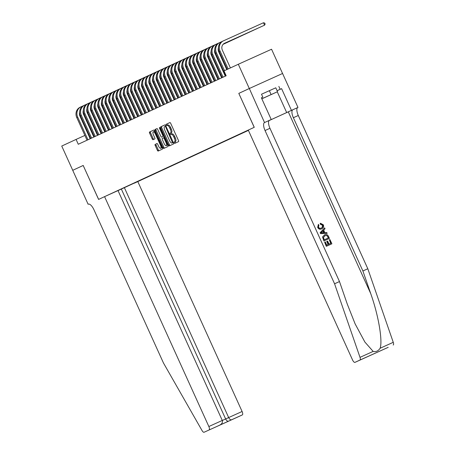 <?xml version="1.0" encoding="UTF-8"?>
<svg xmlns="http://www.w3.org/2000/svg" width="455" height="455" viewBox="0 0 455 455"><rect width="100%" height="100%" fill="white"/><g stroke="black" fill="none" stroke-linecap="round" stroke-linejoin="round"><path stroke-width="0.68" d="M174.18 142.836L174.737 143.388L178.542 141.619A1.046 0.392 -114.3 0 0 178.468 140.504L170.699 123.368A1.046 0.392 -114.3 0 0 169.908 122.577L166.098 124.346L166.149 125.125L166.701 125.677L167.195 125.449A3.344 1.263 -114.3 0 1 167.201 125.444A3.344 1.263 -114.3 0 1 169.726 127.963L170.375 129.391A3.344 1.263 -114.3 0 1 170.608 132.968L170.113 133.196L170.164 133.98L170.716 134.532L171.211 134.305A3.344 1.263 -114.3 0 0 171.211 134.305A3.344 1.263 -114.3 0 1 173.742 136.819L174.39 138.246A3.344 1.263 -114.3 0 1 174.623 141.823L174.129 142.051L174.18 142.836M172.115 133.895L171.216 134.299L172.109 133.895A3.344 1.263 -114.3 0 0 172.109 133.895A3.344 1.263 -114.3 0 1 174.64 136.409L175.289 137.842A3.344 1.263 -114.3 0 1 175.522 141.42L175.027 141.647L175.59 142.989M169.96 122.566L166.996 123.936L167.571 125.279M168.1 125.04L167.201 125.444L168.094 125.04A3.344 1.263 -114.3 0 0 168.094 125.04A3.344 1.263 -114.3 0 1 170.625 127.559L171.273 128.987A3.344 1.263 -114.3 0 1 171.507 132.564L171.012 132.792L171.586 134.134M155.121 144.349A1.046 0.392 -114.3 0 0 155.195 145.463L157.379 150.275A1.046 0.392 -114.3 0 0 158.164 151.06L162.395 149.103A1.046 0.392 -114.3 0 0 162.321 147.983L154.546 130.847A1.046 0.392 -114.3 0 0 153.762 130.056A1.046 0.392 -114.3 0 0 153.756 130.062L149.53 132.018A1.046 0.392 -114.3 0 0 149.604 133.139L152.237 138.946A1.046 0.392 -114.3 0 0 153.028 139.731L154.837 138.894A1.046 0.392 -114.3 0 0 154.763 137.774L153.454 134.896A2.798 1.058 -114.3 0 1 153.267 131.899A2.798 1.058 -114.3 0 1 155.377 134.003L160.496 145.287A2.798 1.058 -114.3 0 1 160.683 148.279A2.798 1.058 -114.3 0 1 158.573 146.174L157.72 144.298A1.046 0.392 -114.3 0 0 156.935 143.507A1.046 0.392 -114.3 0 0 156.929 143.507L156.019 143.939A1.046 0.392 -114.3 0 0 156.093 145.06L158.277 149.866A1.046 0.392 -114.3 0 0 159.017 150.668M83.242 165.444L72.743 170.306L61.743 146.055L76.076 139.418L78.277 144.263L226.169 75.757L223.974 70.912L238.306 64.269L249.306 88.52L238.807 93.383L254.208 127.332L98.638 199.392L83.185 165.466L98.587 199.415L104.576 196.64L208.851 426.523L222.285 420.448L118.01 190.571L104.576 196.64M168.526 145.111A1.046 0.392 -114.3 0 0 169.311 145.896A1.046 0.392 -114.3 0 0 169.317 145.896L173.543 143.939A1.046 0.392 -114.3 0 0 173.469 142.819L165.694 125.682A1.046 0.392 -114.3 0 0 164.909 124.897L160.678 126.854A1.046 0.392 -114.3 0 0 160.751 127.974L168.526 145.111L169.425 144.701A1.046 0.392 -114.3 0 0 170.164 145.503M167.969 146.521L163.737 148.478A1.046 0.392 -114.3 0 1 162.953 147.693L155.178 130.557A1.046 0.392 -114.3 0 1 155.104 129.436L156.912 128.6A1.046 0.392 -114.3 0 1 157.703 129.385L160.854 136.335A1.046 0.392 -114.3 0 0 161.644 137.12L162.844 136.563A1.046 0.392 -114.3 0 0 162.776 135.448L159.489 128.208L159.443 127.428L159.995 127.98L167.895 145.401A1.046 0.392 -114.3 0 1 167.969 146.521M118.021 190.6L248.413 130.386M134.316 183.194L248.396 130.357M248.288 130.113L108.08 195.058M282.555 73.488L271.555 49.242L238.306 64.269M88.549 133.776L88.043 134.003M84.88 135.436L76.076 139.418M223.667 71.202L223.166 71.435M220.015 72.891L219.515 73.124M216.364 74.586L215.863 74.819M212.713 76.275L212.212 76.508M209.061 77.964L208.561 78.197M205.41 79.659L204.909 79.892M201.758 81.348L201.258 81.581M198.107 83.043L197.606 83.276M194.456 84.732L193.955 84.966M190.804 86.427L190.304 86.655M187.153 88.116L186.647 88.35M183.501 89.806L182.995 90.039M179.85 91.5L179.344 91.734M176.193 93.19L175.693 93.423M172.542 94.885L172.041 95.112M168.89 96.574L168.39 96.807M165.239 98.263L164.738 98.496M161.588 99.958L161.087 100.191M157.936 101.647L157.436 101.88M154.285 103.342L153.784 103.569M150.633 105.031L150.133 105.264M146.982 106.72L146.482 106.953M143.331 108.415L142.83 108.648M139.679 110.104L139.179 110.337M136.028 111.799L135.522 112.032M132.377 113.488L131.87 113.722M128.725 115.178L128.219 115.411M125.068 116.872L124.568 117.106M121.417 118.562L120.916 118.795M117.765 120.256L117.265 120.49M114.114 121.946L113.613 122.179M110.463 123.641L109.962 123.868M106.811 125.33L106.311 125.563M103.16 127.019L102.659 127.252M99.508 128.714L99.008 128.947M95.857 130.403L95.357 130.636M92.206 132.098L91.705 132.325M238.807 93.383L254.26 127.303L248.271 130.079L352.551 359.962A3.196 1.206 -114.3 0 0 354.963 362.368A3.196 1.206 -114.3 0 0 354.968 362.362L359.95 360.053A3.196 1.206 -114.3 0 0 360.007 357.351L334.567 283.778L265.043 130.528A7.456 2.815 65.7 0 1 264.52 122.554L249.323 88.509L238.864 93.36M164.955 124.88L161.576 126.45A1.046 0.392 -114.3 0 0 161.65 127.565L169.425 144.701M172.547 142.785L165.671 126.962L165.119 126.41L164.596 126.649A3.344 1.263 -114.3 0 0 164.829 130.232L169.493 140.51A3.344 1.263 -114.3 0 0 172.018 143.029A3.344 1.263 -114.3 0 0 172.024 143.029L172.917 142.625A3.344 1.263 -114.3 0 0 172.923 142.62L172.024 143.029L172.917 142.625M156.964 128.583L156.002 129.032A1.046 0.392 -114.3 0 0 156.076 130.147L163.851 147.283A1.046 0.392 -114.3 0 0 164.591 148.085M162.543 136.716L162.844 136.563M164.13 143.547A2.798 1.058 -114.3 0 0 166.24 145.651A2.798 1.058 -114.3 0 0 166.047 142.66L164.244 138.684A1.046 0.392 -114.3 0 0 163.453 137.899L162.253 138.451A1.046 0.392 -114.3 0 0 162.327 139.571L164.13 143.547M166.24 145.651L167.139 145.242A2.798 1.058 -114.3 0 0 167.486 144.491M156.981 143.496L156.019 143.939M160.683 148.279L161.582 147.875A2.798 1.058 -114.3 0 0 161.929 147.119M154.95 131.722A2.798 1.058 -114.3 0 0 154.165 131.495L153.267 131.899M153.807 130.045L150.429 131.614A1.046 0.392 -114.3 0 0 150.503 132.729L153.136 138.536A1.046 0.392 -114.3 0 0 153.875 139.338M224.366 43.356L264.571 25.173L263.468 22.75L223.524 40.808A7.991 7.394 65.1 0 0 223.468 40.831A7.991 7.394 65.1 0 0 220.089 51.125L228.177 68.961M223.411 40.859L222.614 41.229A7.991 7.394 65.1 0 0 222.558 41.257A7.991 7.394 65.1 0 0 219.173 51.551L227.267 69.388M230.412 67.926L222.336 50.113A5.323 4.931 -114.9 0 1 224.588 43.248A5.323 4.931 -114.9 0 1 224.628 43.231L264.571 25.173L265.134 24.047L264.691 23.074L263.468 22.75M261.852 98.82L273.472 93.537L261.841 98.798M275.781 87.809L261.5 94.231L275.781 87.804L277.539 91.682L261.858 98.837M261.835 98.781L277.539 91.682M269.349 90.687L271.106 94.572M329.329 239.842L329.949 239.557L331.883 243.812L326.491 246.252L324.625 242.145L325.251 241.867L326.741 245.148L328.396 244.398L327.009 241.338L327.634 241.059L329.022 244.119L330.887 243.271L329.329 239.842L330.666 243.374M327.009 241.338L326.718 241.474L328.106 244.528M324.625 242.145L326.326 246.326L331.883 243.812M324.551 234.899L322.555 236.896L323.886 240.951L329.443 238.443L324.051 240.877L322.76 237.823L322.76 236.805L324.551 234.899C326.275 234.109 327.589 234.598 328.499 236.355L329.443 238.443M320.474 223.251L323.346 224.815C324.011 226.67 323.488 227.995 321.765 228.785C320.092 229.496 318.779 229.013 317.823 227.335L318.375 224.383L318.909 225.128L318.466 227.09C319.194 228.279 320.172 228.569 321.389 227.966C322.686 227.466 323.141 226.533 322.76 225.174L320.667 224.156L320.474 223.251L320.201 223.382L320.388 224.287L322.549 225.276L322.134 227.426M318.375 224.383L317.67 227.409C318.574 229.104 319.842 229.61 321.475 228.916L321.765 228.785M269.087 120.592L297.974 107.431L282.572 73.482L249.323 88.509M334.567 283.778L339.487 281.554L347.284 304.116L355.133 323.909L364.899 342.075L373.157 351.408C375.921 352.085 378.236 351.038 380.113 348.263C382.837 340.829 378.389 314.985 370.694 293.532L362.891 270.975L293.373 117.72A7.456 2.815 65.7 0 1 292.849 109.746M324.648 227.87L320.138 232.693L320.559 233.62L327.162 233.415L320.724 233.546L320.303 232.619L324.648 227.87L325.041 228.74L323.687 230.15L324.807 232.636L326.77 232.545L327.162 233.415M362.891 270.975L367.811 268.751L298.292 115.496A7.456 2.815 65.7 0 1 297.769 107.522M264.52 122.554L269.44 120.33A7.456 2.815 65.7 0 0 269.963 128.304L339.487 281.554M354.968 362.362L388.212 347.336A3.196 1.206 65.7 0 1 388.206 347.336L359.95 360.053M380.113 348.263L393.257 342.319L367.811 268.751M264.725 122.458L271.237 119.517L261.38 97.785L262.819 97.137L261.386 97.802M261.5 94.231L262.819 97.137M278.841 86.387L280.161 89.299L281.599 88.651L291.456 110.377L297.974 107.431M269.098 120.581L291.456 110.377M271.237 119.517L269.28 120.421M393.257 342.319A3.196 1.206 65.7 0 1 393.2 345.026M281.599 88.651L277.106 90.733M277.101 90.716L280.161 89.299M354.963 362.368L365.729 357.499M365.718 357.505L380.482 350.794M377.474 352.187L376.922 352.403M322.311 232.744L324.074 232.67L323.175 230.679L321.139 232.801L322.311 232.744M322.936 230.93L323.733 232.681M328.447 237.902L326.9 235.497L324.91 235.724L323.442 237.584L324.301 239.774L328.447 237.902M327.907 236.702L328.231 237.999M326.9 235.497L327.685 236.799M88.395 204.141L88.122 204.261L72.726 170.312L83.185 165.466M137.825 181.613L242.1 411.491A3.196 1.206 65.7 0 1 242.327 414.909L204.09 432.25A3.196 1.206 -114.3 0 1 202.026 430.527L163.481 363.027L93.957 209.772A7.456 2.815 -114.3 0 0 88.333 204.164A7.456 2.815 -114.3 0 0 88.321 204.17L88.122 204.261M242.327 414.909L237.339 417.218A3.196 1.206 65.7 0 1 237.339 417.224A3.196 1.206 65.7 0 1 237.334 417.224L204.09 432.25L237.339 417.218M124.386 187.688L228.666 417.565L242.1 411.491M209.078 429.941A3.196 1.206 -114.3 0 0 208.851 426.523M121.36 189.087L225.635 418.97L228.666 417.565C229.565 419.277 230.537 420.01 231.589 419.766M228.558 421.171C227.506 421.41 226.533 420.682 225.635 418.97L222.302 420.477M222.285 420.448C222.842 422.314 222.017 423.861 219.816 425.084L216.819 426.477M222.063 41.507L219.873 42.497A7.991 7.394 65.1 0 0 219.816 42.525A7.991 7.394 65.1 0 0 216.432 52.82L224.525 70.656M219.759 42.548L218.963 42.918A7.991 7.394 65.1 0 0 218.906 42.946A7.991 7.394 65.1 0 0 215.522 53.241L225.811 75.928M226.761 69.615L218.679 51.802A5.323 4.931 -114.9 0 1 218.411 47.872M224.053 43.538L260.903 26.839M224.11 43.504L260.937 26.828M218.411 43.202L216.222 44.186A7.991 7.394 65.1 0 0 216.165 44.215A7.991 7.394 65.1 0 0 212.781 54.509L223.075 77.196M216.108 44.243L215.312 44.613A7.991 7.394 65.1 0 0 215.255 44.636A7.991 7.394 65.1 0 0 211.871 54.93L222.159 77.617M225.31 76.161L215.027 53.497A5.323 4.931 -114.9 0 1 214.76 49.567M223.866 43.663L257.251 28.534M223.911 43.634L257.285 28.517M214.76 44.891L212.57 45.881A7.991 7.394 65.1 0 0 212.513 45.904A7.991 7.394 65.1 0 0 209.129 56.204L219.424 78.886M212.457 45.932L211.66 46.302A7.991 7.394 65.1 0 0 211.598 46.33A7.991 7.394 65.1 0 0 208.219 56.625L218.508 79.312M221.659 77.85L211.376 55.186A5.323 4.931 -114.9 0 1 211.109 51.256M223.724 43.771L253.6 30.223M223.758 43.743L253.634 30.212M211.109 46.581L208.919 47.57A7.991 7.394 65.1 0 0 208.862 47.599A7.991 7.394 65.1 0 0 205.478 57.893L215.772 80.581M208.805 47.627L208.003 47.997A7.991 7.394 65.1 0 0 207.946 48.02A7.991 7.394 65.1 0 0 204.568 58.314L214.857 81.001M218.008 79.54L207.725 56.875A5.323 4.931 -114.9 0 1 207.457 52.951M223.604 43.868L249.949 31.918M223.632 43.845L249.983 31.901M207.457 48.275L205.268 49.265A7.991 7.394 65.1 0 0 205.211 49.288A7.991 7.394 65.1 0 0 201.827 59.582L212.115 82.27M205.154 49.316L204.352 49.686A7.991 7.394 65.1 0 0 204.295 49.714A7.991 7.394 65.1 0 0 200.917 60.009L211.205 82.691M214.356 81.235L204.073 58.57A5.323 4.931 -114.9 0 1 203.806 54.64M223.502 43.953L246.297 33.607M223.524 43.93L246.331 33.59M203.806 49.965L201.616 50.954A7.991 7.394 65.1 0 0 201.559 50.983A7.991 7.394 65.1 0 0 198.175 61.277L208.464 83.959M201.502 51.006L200.7 51.375A7.991 7.394 65.1 0 0 200.644 51.404A7.991 7.394 65.1 0 0 197.265 61.698L207.554 84.385M210.705 82.924L200.422 60.259A5.323 4.931 -114.9 0 1 200.155 56.329M223.411 44.033L242.646 35.297M223.433 44.016L242.68 35.285M200.149 51.66L197.965 52.643A7.991 7.394 65.1 0 0 197.908 52.672A7.991 7.394 65.1 0 0 194.524 62.966L204.813 85.654M197.851 52.7L197.049 53.07A7.991 7.394 65.1 0 0 196.992 53.093A7.991 7.394 65.1 0 0 193.614 63.387L203.903 86.075M207.053 84.619L196.77 61.954A5.323 4.931 -114.9 0 1 196.497 58.024M223.325 44.112L238.994 36.992M223.348 44.095L239.029 36.974M196.497 53.349L194.313 54.338A7.991 7.394 65.1 0 0 194.257 54.361A7.991 7.394 65.1 0 0 190.873 64.661L201.161 87.343M194.2 54.39L193.398 54.759A7.991 7.394 65.1 0 0 193.341 54.788A7.991 7.394 65.1 0 0 189.957 65.082L200.251 87.769M203.402 86.308L193.119 63.643A5.323 4.931 -114.9 0 1 192.846 59.713M223.251 44.186L235.343 38.681M223.268 44.169L235.371 38.669M192.846 55.038L190.662 56.028A7.991 7.394 65.1 0 0 190.605 56.056A7.991 7.394 65.1 0 0 187.221 66.35L197.51 89.038M190.543 56.084L189.746 56.454A7.991 7.394 65.1 0 0 189.689 56.477A7.991 7.394 65.1 0 0 186.305 66.771L196.6 89.459M199.751 87.997L189.468 65.332A5.323 4.931 -114.9 0 1 189.195 61.408M223.177 44.26L231.692 40.376M223.195 44.243L231.72 40.358M189.195 56.733L187.011 57.722A7.991 7.394 65.1 0 0 186.948 57.745A7.991 7.394 65.1 0 0 183.57 68.04L193.858 90.727M186.891 57.774L186.095 58.143A7.991 7.394 65.1 0 0 186.038 58.172A7.991 7.394 65.1 0 0 182.654 68.466L192.948 91.148M196.094 89.692L185.816 67.027A5.323 4.931 -114.9 0 1 185.543 63.097M223.115 44.334L228.04 42.065M223.132 44.317L228.069 42.048M185.543 58.422L183.354 59.412A7.991 7.394 65.1 0 0 183.297 59.44A7.991 7.394 65.1 0 0 179.918 69.734L190.207 92.416M183.24 59.463L182.444 59.832A7.991 7.394 65.1 0 0 182.387 59.861A7.991 7.394 65.1 0 0 179.003 70.155L189.297 92.843M192.442 91.381L182.165 68.716A5.323 4.931 -114.9 0 1 181.892 64.792M181.892 60.117L179.702 61.101A7.991 7.394 65.1 0 0 179.645 61.129A7.991 7.394 65.1 0 0 176.267 71.424L186.556 94.111M179.588 61.158L178.792 61.527A7.991 7.394 65.1 0 0 178.735 61.55A7.991 7.394 65.1 0 0 175.351 71.85L185.64 94.532M188.791 93.076L178.514 70.411A5.323 4.931 -114.9 0 1 178.241 66.481M178.241 61.806L176.051 62.796A7.991 7.394 65.1 0 0 175.994 62.824A7.991 7.394 65.1 0 0 172.616 73.118L182.904 95.8M175.937 62.847L175.141 63.217A7.991 7.394 65.1 0 0 175.084 63.245A7.991 7.394 65.1 0 0 171.7 73.539L181.989 96.227M185.139 94.765L174.862 72.1A5.323 4.931 -114.9 0 1 174.589 68.17M174.589 63.495L172.399 64.485A7.991 7.394 65.1 0 0 172.343 64.513A7.991 7.394 65.1 0 0 168.964 74.808L179.253 97.495M172.286 64.542L171.489 64.911A7.991 7.394 65.1 0 0 171.433 64.934A7.991 7.394 65.1 0 0 168.049 75.229L178.337 97.916M181.488 96.454L171.211 73.79A5.323 4.931 -114.9 0 1 170.938 69.865M170.938 65.19L168.748 66.18A7.991 7.394 65.1 0 0 168.691 66.203A7.991 7.394 65.1 0 0 165.307 76.497L175.602 99.184M168.634 66.231L167.838 66.601A7.991 7.394 65.1 0 0 167.781 66.629A7.991 7.394 65.1 0 0 164.397 76.923L174.686 99.605M177.837 98.149L167.554 75.484A5.323 4.931 -114.9 0 1 167.286 71.554M167.286 66.879L165.097 67.869A7.991 7.394 65.1 0 0 165.04 67.897A7.991 7.394 65.1 0 0 161.656 78.192L171.95 100.874M164.983 67.92L164.187 68.29A7.991 7.394 65.1 0 0 164.13 68.318A7.991 7.394 65.1 0 0 160.746 78.613L171.035 101.3M174.185 99.838L163.902 77.174A5.323 4.931 -114.9 0 1 163.635 73.249M163.635 68.574L161.445 69.564A7.991 7.394 65.1 0 0 161.388 69.587A7.991 7.394 65.1 0 0 158.004 79.881L168.299 102.568M161.332 69.615L160.535 69.985A7.991 7.394 65.1 0 0 160.473 70.013A7.991 7.394 65.1 0 0 157.094 80.307L167.383 102.989M170.534 101.533L160.251 78.869A5.323 4.931 -114.9 0 1 159.984 74.938M159.984 70.263L157.794 71.253A7.991 7.394 65.1 0 0 157.737 71.281A7.991 7.394 65.1 0 0 154.353 81.576L164.647 104.258M157.68 71.304L156.878 71.674A7.991 7.394 65.1 0 0 156.821 71.702A7.991 7.394 65.1 0 0 153.443 81.997L163.732 104.684M166.883 103.222L156.6 80.558A5.323 4.931 -114.9 0 1 156.332 76.628M156.332 71.953L154.143 72.942A7.991 7.394 65.1 0 0 154.086 72.971A7.991 7.394 65.1 0 0 150.702 83.265L160.996 105.952M154.029 72.999L153.227 73.369A7.991 7.394 65.1 0 0 153.17 73.391A7.991 7.394 65.1 0 0 149.792 83.686L160.08 106.373M163.231 104.917L152.948 82.253A5.323 4.931 -114.9 0 1 152.681 78.323M152.681 73.647L150.491 74.637A7.991 7.394 65.1 0 0 150.434 74.66A7.991 7.394 65.1 0 0 147.05 84.954L157.339 107.642M150.377 74.688L149.576 75.058A7.991 7.394 65.1 0 0 149.519 75.086A7.991 7.394 65.1 0 0 146.14 85.381L156.429 108.062M159.58 106.606L149.297 83.942A5.323 4.931 -114.9 0 1 149.03 80.012M149.024 75.337L146.84 76.326A7.991 7.394 65.1 0 0 146.783 76.355A7.991 7.394 65.1 0 0 143.399 86.649L153.688 109.337M146.726 76.383L145.924 76.753A7.991 7.394 65.1 0 0 145.867 76.776A7.991 7.394 65.1 0 0 142.489 87.07L152.778 109.757M155.929 108.296L145.645 85.631A5.323 4.931 -114.9 0 1 145.373 81.707M145.373 77.031L143.188 78.021A7.991 7.394 65.1 0 0 143.132 78.044A7.991 7.394 65.1 0 0 139.748 88.338L150.036 111.026M143.075 78.072L142.273 78.442A7.991 7.394 65.1 0 0 142.216 78.47A7.991 7.394 65.1 0 0 138.832 88.765L149.126 111.447M152.277 109.991L141.994 87.326A5.323 4.931 -114.9 0 1 141.721 83.396M141.721 78.721L139.537 79.71A7.991 7.394 65.1 0 0 139.48 79.739A7.991 7.394 65.1 0 0 136.096 90.033L146.385 112.715M139.418 79.761L138.621 80.131A7.991 7.394 65.1 0 0 138.565 80.16A7.991 7.394 65.1 0 0 135.18 90.454L145.475 113.141M148.626 111.68L138.343 89.015A5.323 4.931 -114.9 0 1 138.07 85.085M138.07 80.416L135.886 81.4A7.991 7.394 65.1 0 0 135.823 81.428A7.991 7.394 65.1 0 0 132.445 91.722L142.733 114.41M135.766 81.456L134.97 81.826A7.991 7.394 65.1 0 0 134.913 81.849A7.991 7.394 65.1 0 0 131.529 92.143L141.823 114.831M144.969 113.375L134.691 90.71A5.323 4.931 -114.9 0 1 134.418 86.78M134.418 82.105L132.234 83.094A7.991 7.394 65.1 0 0 132.172 83.117A7.991 7.394 65.1 0 0 128.793 93.417L139.082 116.099M132.115 83.146L131.319 83.515A7.991 7.394 65.1 0 0 131.262 83.544A7.991 7.394 65.1 0 0 127.878 93.838L138.172 116.525M141.317 115.064L131.04 92.399A5.323 4.931 -114.9 0 1 130.767 88.469M130.767 83.794L128.577 84.784A7.991 7.394 65.1 0 0 128.52 84.812A7.991 7.394 65.1 0 0 125.142 95.106L135.431 117.794M128.464 84.84L127.667 85.21A7.991 7.394 65.1 0 0 127.61 85.233A7.991 7.394 65.1 0 0 124.226 95.527L134.515 118.215M137.666 116.753L127.389 94.088A5.323 4.931 -114.9 0 1 127.116 90.164M127.116 85.489L124.926 86.478A7.991 7.394 65.1 0 0 124.869 86.501A7.991 7.394 65.1 0 0 121.491 96.796L131.779 119.483M124.812 86.53L124.016 86.899A7.991 7.394 65.1 0 0 123.959 86.928A7.991 7.394 65.1 0 0 120.575 97.222L130.864 119.904M134.015 118.448L123.737 95.783A5.323 4.931 -114.9 0 1 123.464 91.853M123.464 87.178L121.275 88.168A7.991 7.394 65.1 0 0 121.218 88.196A7.991 7.394 65.1 0 0 117.839 98.49L128.128 121.172M121.161 88.219L120.365 88.588A7.991 7.394 65.1 0 0 120.308 88.617A7.991 7.394 65.1 0 0 116.924 98.911L127.212 121.599M130.363 120.137L120.086 97.472A5.323 4.931 -114.9 0 1 119.813 93.542M119.813 88.873L117.623 89.857A7.991 7.394 65.1 0 0 117.566 89.885A7.991 7.394 65.1 0 0 114.182 100.18L124.477 122.867M117.509 89.914L116.713 90.283A7.991 7.394 65.1 0 0 116.656 90.306A7.991 7.394 65.1 0 0 113.272 100.606L123.561 123.288M126.712 121.832L116.429 99.167A5.323 4.931 -114.9 0 1 116.162 95.237M116.162 90.562L113.972 91.552A7.991 7.394 65.1 0 0 113.915 91.574A7.991 7.394 65.1 0 0 110.531 101.874L120.825 124.556M113.858 91.603L113.062 91.973A7.991 7.394 65.1 0 0 113.005 92.001A7.991 7.394 65.1 0 0 109.621 102.295L119.91 124.983M123.06 123.521L112.777 100.856A5.323 4.931 -114.9 0 1 112.51 96.926M112.51 92.251L110.32 93.241A7.991 7.394 65.1 0 0 110.264 93.269A7.991 7.394 65.1 0 0 106.879 103.564L117.174 126.251M110.207 93.298L109.41 93.667A7.991 7.394 65.1 0 0 109.348 93.69A7.991 7.394 65.1 0 0 105.969 103.985L116.258 126.672M119.409 125.21L109.126 102.546A5.323 4.931 -114.9 0 1 108.859 98.621M108.859 93.946L106.669 94.936A7.991 7.394 65.1 0 0 106.612 94.959A7.991 7.394 65.1 0 0 103.228 105.253L113.522 127.94M106.555 94.987L105.753 95.357A7.991 7.394 65.1 0 0 105.697 95.385A7.991 7.394 65.1 0 0 102.318 105.679L112.607 128.361M115.758 126.905L105.475 104.24A5.323 4.931 -114.9 0 1 105.207 100.31M105.207 95.635L103.018 96.625A7.991 7.394 65.1 0 0 102.961 96.653A7.991 7.394 65.1 0 0 99.577 106.948L109.871 129.629M102.904 96.676L102.102 97.046A7.991 7.394 65.1 0 0 102.045 97.074A7.991 7.394 65.1 0 0 98.667 107.369L108.955 130.056M112.106 128.594L101.823 105.93A5.323 4.931 -114.9 0 1 101.556 102.005M101.556 97.33L99.366 98.314A7.991 7.394 65.1 0 0 99.309 98.343A7.991 7.394 65.1 0 0 95.925 108.637L106.214 131.324M99.253 98.371L98.451 98.741A7.991 7.394 65.1 0 0 98.394 98.763A7.991 7.394 65.1 0 0 95.015 109.063L105.304 131.745M108.455 130.289L98.172 107.625A5.323 4.931 -114.9 0 1 97.905 103.694M97.899 99.019L95.715 100.009A7.991 7.394 65.1 0 0 95.658 100.037A7.991 7.394 65.1 0 0 92.274 110.332L102.563 133.014M95.601 100.06L94.799 100.43A7.991 7.394 65.1 0 0 94.742 100.458A7.991 7.394 65.1 0 0 91.364 110.753L101.653 133.44M104.804 131.978L94.521 109.314A5.323 4.931 -114.9 0 1 94.248 105.384M94.248 100.709L92.064 101.698A7.991 7.394 65.1 0 0 92.007 101.727A7.991 7.394 65.1 0 0 88.623 112.021L98.911 134.708M91.95 101.755L91.148 102.125A7.991 7.394 65.1 0 0 91.091 102.147A7.991 7.394 65.1 0 0 87.707 112.442L98.001 135.129M101.152 133.668L90.869 111.003A5.323 4.931 -114.9 0 1 90.596 107.079M90.596 102.403L88.412 103.393A7.991 7.394 65.1 0 0 88.355 103.416A7.991 7.394 65.1 0 0 84.971 113.71L95.26 136.398M88.293 103.444L87.496 103.814A7.991 7.394 65.1 0 0 87.44 103.842A7.991 7.394 65.1 0 0 84.056 114.137L94.35 136.819M97.501 135.362L87.218 112.698A5.323 4.931 -114.9 0 1 86.945 108.768M86.945 104.093L84.761 105.082A7.991 7.394 65.1 0 0 84.698 105.111A7.991 7.394 65.1 0 0 81.32 115.405L91.609 138.087M84.641 105.133L83.845 105.503A7.991 7.394 65.1 0 0 83.788 105.532A7.991 7.394 65.1 0 0 80.404 115.826L90.699 138.513M93.844 137.052L83.566 114.387A5.323 4.931 -114.9 0 1 83.293 110.463M83.293 105.787L81.109 106.777A7.991 7.394 65.1 0 0 81.047 106.8A7.991 7.394 65.1 0 0 77.668 117.094L87.957 139.782M80.99 106.828L80.194 107.198A7.991 7.394 65.1 0 0 80.137 107.226A7.991 7.394 65.1 0 0 76.753 117.521L87.047 140.203M90.192 138.747L79.915 116.082A5.323 4.931 -114.9 0 1 79.642 112.152M175.522 141.42L174.623 141.823M175.289 137.842L174.39 138.246M174.64 136.409L173.742 136.819M171.012 132.792L170.113 133.196M171.507 132.564L170.608 132.968M171.273 128.987L170.375 129.391M170.625 127.559L169.726 127.963M166.996 123.936L166.098 124.346M175.027 141.647L174.129 142.051M161.65 127.565L160.751 127.974M161.576 126.45L160.678 126.854M172.997 141.778L172.496 142.006M166.172 126.735L165.671 126.962M165.87 126.069L165.119 126.41L165.87 126.069M163.851 147.283L162.953 147.693M156.076 130.147L155.178 130.557M156.002 129.032L155.104 129.436M163.277 135.22L162.776 135.448M159.995 127.98L159.489 128.208M166.547 142.432L166.047 142.66M164.744 138.457L164.244 138.684M164.318 137.507L163.453 137.893L164.318 137.507M160.996 145.06L160.496 145.287M155.877 133.776L155.377 134.003M153.136 138.536L152.237 138.946M150.503 132.729L149.604 133.139M150.429 131.614L149.53 132.018M158.277 149.866L157.379 150.275M156.093 145.06L155.195 145.463M220.089 51.125L219.173 51.551M370.694 293.532L288.288 111.862M293.373 117.72L298.292 115.496M269.963 128.304L265.043 130.528M360.007 357.351L373.157 351.408M277.266 91.808L286.69 112.584M216.432 52.82L215.522 53.241M212.781 54.509L211.871 54.93M209.129 56.204L208.219 56.625M205.478 57.893L204.568 58.314M201.827 59.582L200.917 60.009M198.175 61.277L197.265 61.698M194.524 62.966L193.614 63.387M190.873 64.661L189.957 65.082M187.221 66.35L186.305 66.771M183.57 68.04L182.654 68.466M179.918 69.734L179.003 70.155M176.267 71.424L175.351 71.85M172.616 73.118L171.7 73.539M168.964 74.808L168.049 75.229M165.307 76.497L164.397 76.923M161.656 78.192L160.746 78.613M158.004 79.881L157.094 80.307M154.353 81.576L153.443 81.997M150.702 83.265L149.792 83.686M147.05 84.954L146.14 85.381M143.399 86.649L142.489 87.07M139.748 88.338L138.832 88.765M136.096 90.033L135.18 90.454M132.445 91.722L131.529 92.143M128.793 93.417L127.878 93.838M125.142 95.106L124.226 95.527M121.491 96.796L120.575 97.222M117.839 98.49L116.924 98.911M114.182 100.18L113.272 100.606M110.531 101.874L109.621 102.295M106.879 103.564L105.969 103.985M103.228 105.253L102.318 105.679M99.577 106.948L98.667 107.369M95.925 108.637L95.015 109.063M92.274 110.332L91.364 110.753M88.623 112.021L87.707 112.442M84.971 113.71L84.056 114.137M81.32 115.405L80.404 115.826M77.668 117.094L76.753 117.521M223.468 40.831L222.558 41.257M377.462 352.193L388.212 347.336M219.816 42.525L218.906 42.946M216.165 44.215L215.255 44.636M212.513 45.904L211.598 46.33M208.862 47.599L207.946 48.02M205.211 49.288L204.295 49.714M201.559 50.983L200.644 51.404M197.908 52.672L196.992 53.093M194.257 54.361L193.341 54.788M190.605 56.056L189.689 56.477M186.948 57.745L186.038 58.172M183.297 59.44L182.387 59.861M179.645 61.129L178.735 61.55M175.994 62.824L175.084 63.245M172.343 64.513L171.433 64.934M168.691 66.203L167.781 66.629M165.04 67.897L164.13 68.318M161.388 69.587L160.473 70.013M157.737 71.281L156.821 71.702M154.086 72.971L153.17 73.391M150.434 74.66L149.519 75.086M146.783 76.355L145.867 76.776M143.132 78.044L142.216 78.47M139.48 79.739L138.565 80.16M135.823 81.428L134.913 81.849M132.172 83.117L131.262 83.544M128.52 84.812L127.61 85.233M124.869 86.501L123.959 86.928M121.218 88.196L120.308 88.617M117.566 89.885L116.656 90.306M113.915 91.574L113.005 92.001M110.264 93.269L109.348 93.69M106.612 94.959L105.697 95.385M102.961 96.653L102.045 97.074M99.309 98.343L98.394 98.763M95.658 100.037L94.742 100.458M92.007 101.727L91.091 102.147M88.355 103.416L87.44 103.842M84.698 105.111L83.788 105.532M81.047 106.8L80.137 107.226"/></g></svg>
